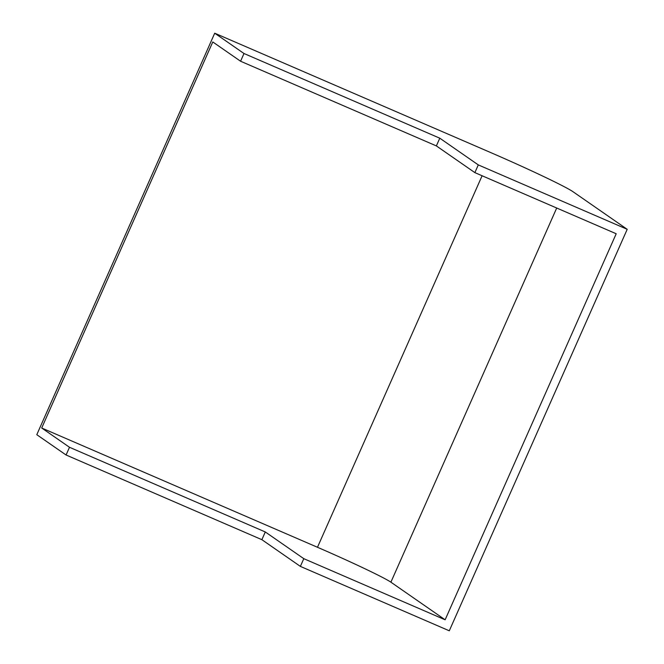 <?xml version="1.0" encoding="UTF-8"?>
<svg xmlns="http://www.w3.org/2000/svg" width="664" height="664" viewBox="0 0 664 664"><rect width="100%" height="100%" fill="white"/><g stroke="black" fill="none" stroke-linecap="round" stroke-linejoin="round"><path stroke-width="1" d="M474.868 172.623L436.364 145.914L240.576 61.237L212.779 41.956L41.707 428.006L317.475 547.277A68.384 2.83 -156.1 0 1 390.897 582.179L445.129 619.803L616.2 233.753L474.868 172.623L478.296 164.904L439.792 138.195L243.995 53.51L214.713 33.2L490.472 152.471A76.841 3.179 -156.1 0 1 572.974 191.697L627.206 229.312L478.296 164.904M240.576 61.237L243.995 53.51M627.206 229.312L449.287 630.8L300.377 566.392L261.873 539.683L66.076 454.998L36.794 434.688L214.713 33.2M66.076 454.998L69.496 447.279L41.707 428.006M445.129 619.803L303.797 558.673L265.293 531.964L69.496 447.279M300.377 566.392L303.797 558.673M436.364 145.914L439.792 138.195M261.873 539.683L265.293 531.964M317.475 547.277L482.106 175.752M390.897 582.179L556.706 208.023"/></g></svg>
